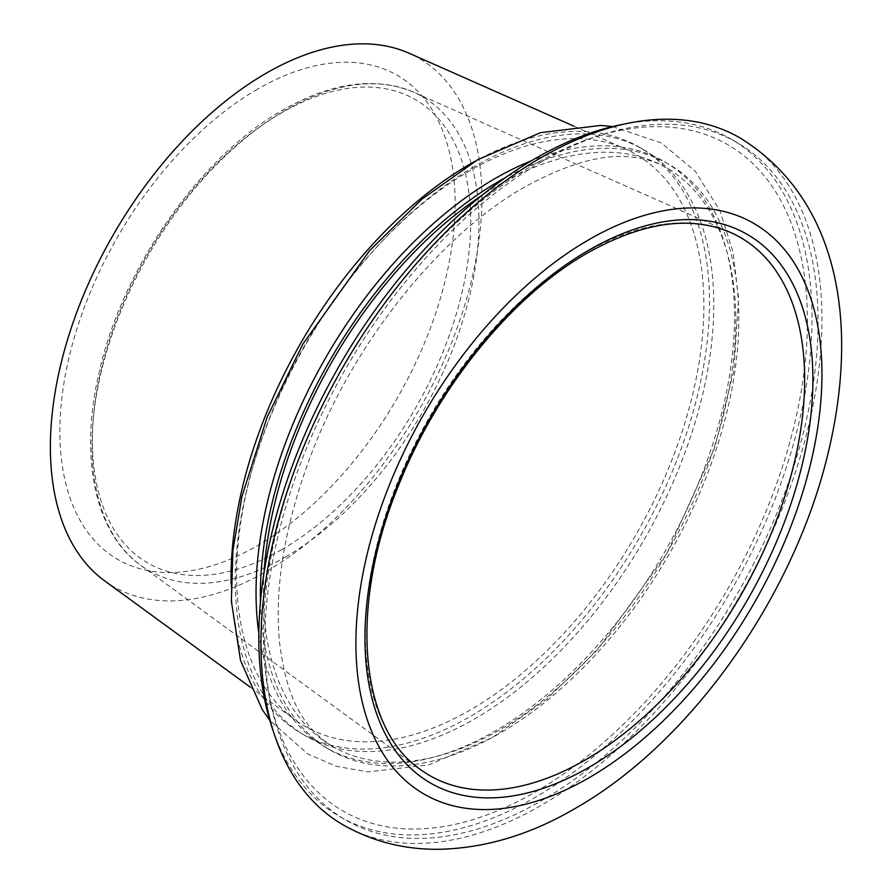 <?xml version="1.0" encoding="UTF-8"?>
<svg xmlns="http://www.w3.org/2000/svg" width="894" height="894" viewBox="0 0 894 894"><rect width="100%" height="100%" fill="white"/><g stroke="black" fill="none" stroke-linecap="round" stroke-linejoin="round"><path stroke-width="0.67" stroke-dasharray="4.47 3.35" d="M343.117 824.871A396.679 229.02 120 0 0 541.451 805.226A396.679 229.02 120 0 0 800.599 455.672A396.679 229.02 120 0 0 739.796 137.799M273.486 731.739A391.181 225.858 120 0 0 339.821 816.624A391.181 225.858 120 0 0 535.417 797.247A391.181 225.858 120 0 0 790.966 452.532A391.181 225.858 120 0 0 731.001 139.073A391.181 225.858 120 0 0 624.314 124.065M541.451 161.937A391.181 225.858 120 0 0 285.901 506.652A391.181 225.858 120 0 0 345.866 820.111A391.181 225.858 120 0 0 541.451 800.745A391.181 225.858 120 0 0 797.012 456.018A391.181 225.858 120 0 0 737.047 142.559A391.181 225.858 120 0 0 541.451 161.937M264.065 572.529A334.054 192.869 120 0 0 332.568 746.468A334.054 192.869 120 0 0 499.601 729.929A334.054 192.869 120 0 0 717.826 435.557A334.054 192.869 120 0 0 666.622 167.871A334.054 192.869 120 0 0 499.601 184.41A334.054 192.869 120 0 0 481.732 195.507M258.824 633.187A338.323 195.328 120 0 0 326.12 747.675A338.323 195.328 120 0 0 495.276 730.923A338.323 195.328 120 0 0 716.306 432.785A338.323 195.328 120 0 0 664.443 161.68A338.323 195.328 120 0 0 531.639 160.652M260.433 601.964A338.323 195.328 120 0 0 330.434 750.167A338.323 195.328 120 0 0 499.601 733.415A338.323 195.328 120 0 0 720.62 435.277A338.323 195.328 120 0 0 668.757 164.172A338.323 195.328 120 0 0 505.412 177.649M474.569 166.474A338.323 195.328 120 0 0 253.55 464.612A338.323 195.328 120 0 0 305.402 735.717A338.323 195.328 120 0 0 474.569 718.966A338.323 195.328 120 0 0 695.588 420.828A338.323 195.328 120 0 0 643.725 149.723A338.323 195.328 120 0 0 474.569 166.474M231.065 583.503A338.323 195.328 120 0 0 301.088 733.225A338.323 195.328 120 0 0 470.255 716.474A338.323 195.328 120 0 0 691.274 418.336A338.323 195.328 120 0 0 639.411 147.231A338.323 195.328 120 0 0 474.725 161.445M104.43 580.687A305.133 176.174 120 0 0 266.144 571.523A305.133 176.174 120 0 0 467.942 294.048A305.133 176.174 120 0 0 408.971 53.182M470.255 170.463A330.389 190.757 120 0 0 257.282 452.286A330.389 190.757 120 0 0 295.154 719.905A330.389 190.757 120 0 0 470.255 709.992A330.389 190.757 120 0 0 688.76 409.553A330.389 190.757 120 0 0 624.906 148.75A330.389 190.757 120 0 0 470.255 170.463M257.506 89.188A279.509 161.378 120 0 0 59.864 431.511A279.509 161.378 120 0 0 257.506 545.619A279.509 161.378 120 0 0 455.147 203.296A279.509 161.378 120 0 0 257.506 89.188M285.488 556.962A273.62 157.97 120 0 0 466.444 308.151A273.62 157.97 120 0 0 413.576 92.16A273.62 157.97 120 0 0 285.488 110.141A273.62 157.97 120 0 0 109.113 343.542A273.62 157.97 120 0 0 140.481 565.176A273.62 157.97 120 0 0 285.488 556.962M281.543 549.732A267.541 154.461 120 0 0 470.725 222.058A267.541 154.461 120 0 0 281.543 112.834A267.541 154.461 120 0 0 92.373 440.496A267.541 154.461 120 0 0 281.543 549.732M730.409 232.384A310.676 179.37 120 0 0 584.989 252.801A310.676 179.37 120 0 0 384.722 517.805A310.676 179.37 120 0 0 420.336 769.455L140.481 565.176C94.82 532.556 79.421 457.717 98.698 374.329C121.293 269.385 199.675 156.64 282.817 110.04C331.607 82.304 375.201 76.348 413.576 92.16L730.409 232.384M535.417 791.961A384.711 222.114 120 0 0 807.438 320.79A384.711 222.114 120 0 0 535.417 163.736A384.711 222.114 120 0 0 263.384 634.896A384.711 222.114 120 0 0 535.417 791.961M339.821 816.624L345.866 820.111M332.568 746.468C300.25 725.76 286.281 694.426 279.733 643.892C274.1 589.258 284.214 527.102 310.095 457.404C352.426 343.62 440.63 234.228 524.923 186.924C568.819 162.797 605.529 152.986 635.075 157.5C647.055 159.11 657.571 162.563 666.622 167.871M326.12 747.675L330.434 750.167M612.58 126.568L661.225 142.906L695.241 171.179L719.916 210.738L732.991 251.84L738.578 298.406L733.84 370.574L714.909 447.101L666.924 553.431L597.885 649.402L546.536 699.376L492.248 737.628L428.796 764.884L368.037 771.891L336.368 766.359L307.659 753.921L269.787 720.318M301.088 733.225L305.402 735.717M250.096 687.017L295.154 719.905M573.892 126.166L624.906 148.75M639.411 147.231L643.725 149.723M664.443 161.68L668.757 164.172M731.001 139.073L737.047 142.559"/><path stroke-width="1.34" d="M541.451 157.445A396.679 229.02 120 0 0 282.314 507.01A396.679 229.02 120 0 0 343.117 824.871C372.262 841.377 403.932 849.524 438.127 849.3C484.38 848.451 530.008 834.873 575.021 808.545C689.587 743.473 791.335 600.109 826.671 458.98C859.458 329.294 841.813 200.491 739.796 137.799A396.679 229.02 120 0 0 541.451 157.445M624.314 124.065A391.181 225.858 120 0 0 535.417 158.439A391.181 225.858 120 0 0 273.486 731.739M531.639 160.652A338.323 195.328 120 0 0 495.276 178.431A338.323 195.328 120 0 0 258.824 633.187M505.412 177.649A338.323 195.328 120 0 0 499.601 180.923A338.323 195.328 120 0 0 260.433 601.964M474.725 161.445A338.323 195.328 120 0 0 470.255 163.982A338.323 195.328 120 0 0 231.065 583.503M573.892 126.166L408.971 53.182A305.133 176.174 120 0 0 266.144 73.241A305.133 176.174 120 0 0 69.453 333.518A305.133 176.174 120 0 0 104.43 580.687L250.096 687.017M481.732 195.507A334.054 192.869 120 0 0 264.065 572.529M584.989 760.135A310.676 179.37 120 0 0 790.452 477.619A310.676 179.37 120 0 0 730.409 232.384C690.246 215.275 642.663 222.114 587.66 252.901C511.983 295.802 437.2 387.638 398.478 485.677C348.526 606.601 359.422 728.018 420.336 769.455A310.676 179.37 120 0 0 584.989 760.135M588.923 250.108A316.755 182.879 120 0 0 364.942 638.059A316.755 182.879 120 0 0 588.923 767.376A316.755 182.879 120 0 0 812.903 379.425A316.755 182.879 120 0 0 588.923 250.108M588.923 239.67A329.551 190.266 120 0 0 355.901 643.278A329.551 190.266 120 0 0 588.923 777.814A329.551 190.266 120 0 0 821.955 374.206A329.551 190.266 120 0 0 588.923 239.67M269.787 720.318L262.344 709.78L240.531 660.431L231.356 601.092L232.932 550.402L241.849 496.829L267.138 417.196L302.764 344.246L369.58 250.689L422.024 199.105L477.597 159.769L540.412 132.703L600.612 125.439L612.58 126.568"/></g></svg>

